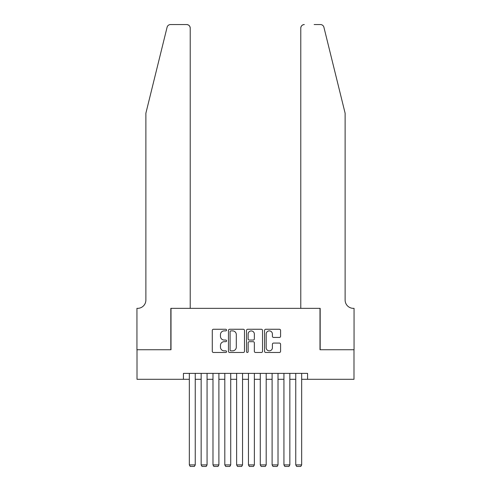 <?xml version="1.0" encoding="UTF-8"?>
<svg xmlns="http://www.w3.org/2000/svg" width="491" height="491" viewBox="0 0 491 491"><rect width="100%" height="100%" fill="white"/><g stroke="black" fill="none" stroke-linecap="round" stroke-linejoin="round"><path stroke-width="0.74" d="M226.578 330.075A0.81 0.81 0 0 0 225.768 329.265L213.438 329.265A1.16 1.16 0 0 0 212.278 330.425L212.278 351.317A1.16 1.16 0 0 0 213.438 352.477L225.768 352.477A0.81 0.81 0 0 0 226.578 351.66A0.81 0.81 0 0 0 225.768 350.85L224.172 350.85A3.713 3.713 0 0 1 220.459 347.137L220.459 345.394A3.713 3.713 0 0 1 224.172 341.681L225.768 341.681A0.81 0.81 0 0 0 226.578 340.871A0.81 0.81 0 0 0 225.768 340.054L224.172 340.054A3.713 3.713 0 0 1 220.459 336.341L220.459 334.598A3.713 3.713 0 0 1 224.172 330.885L225.768 330.885A0.81 0.81 0 0 0 226.578 330.075M279.422 337.446A1.16 1.16 0 0 0 280.582 336.286L280.582 330.425A1.16 1.16 0 0 0 279.422 329.265L265.723 329.265A1.16 1.16 0 0 0 264.563 330.425L264.563 351.317A1.16 1.16 0 0 0 265.723 352.477L279.422 352.477A1.16 1.16 0 0 0 280.582 351.317L280.582 344.234A1.16 1.16 0 0 0 279.422 343.074L273.561 343.074A1.16 1.16 0 0 0 272.401 344.234L272.401 347.745A3.106 3.106 0 0 1 269.295 350.85A3.106 3.106 0 0 1 266.19 347.745L266.19 333.99A3.106 3.106 0 0 1 269.295 330.885A3.106 3.106 0 0 1 272.401 333.99L272.401 336.286A1.16 1.16 0 0 0 273.561 337.446L279.422 337.446M183.419 379.298L137.007 379.298L137.007 349.739L171.003 349.739L171.003 308.348L319.997 308.348L319.997 349.739L353.993 349.739L353.993 379.298L307.581 379.298L307.581 373.387L183.419 373.387L183.419 379.298L189.33 379.298M244.487 330.425A1.16 1.16 0 0 0 243.321 329.265L229.628 329.265A1.16 1.16 0 0 0 228.468 330.425L228.468 351.317A1.16 1.16 0 0 0 229.628 352.477L243.321 352.477A1.16 1.16 0 0 0 244.487 351.317L244.487 330.425M247.679 329.265L261.372 329.265A1.16 1.16 0 0 1 262.532 330.425L262.532 351.317A1.16 1.16 0 0 1 261.372 352.477L255.51 352.477A1.16 1.16 0 0 1 254.35 351.317L254.35 342.841A1.16 1.16 0 0 0 253.19 341.681L249.299 341.681A1.16 1.16 0 0 0 248.139 342.841L248.139 351.66A0.81 0.81 0 0 1 247.329 352.477A0.81 0.81 0 0 1 246.513 351.66L246.513 330.425A1.16 1.16 0 0 1 247.679 329.265M195.246 379.298L201.157 379.298M207.067 379.298L212.984 379.298M218.894 379.298L224.804 379.298M230.721 379.298L236.631 379.298M242.542 379.298L248.458 379.298M254.369 379.298L260.279 379.298M266.196 379.298L272.106 379.298M278.016 379.298L283.933 379.298M289.843 379.298L295.754 379.298M301.67 379.298L307.581 379.298M230.905 330.885A0.81 0.81 0 0 0 230.089 331.701L230.089 350.04A0.81 0.81 0 0 0 230.905 350.85L232.587 350.85A3.713 3.713 0 0 0 236.3 347.137L236.3 334.598A3.713 3.713 0 0 0 232.587 330.885L230.905 330.885M254.35 334.052A3.106 3.106 0 0 0 251.245 330.946A3.106 3.106 0 0 0 248.139 334.052L248.139 338.894A1.16 1.16 0 0 0 249.299 340.054L253.19 340.054A1.16 1.16 0 0 0 254.35 338.894L254.35 334.052M195.246 373.387L195.246 464.916L189.33 464.916L189.33 373.387M195.246 464.916L194.356 466.45L190.22 466.45L189.33 464.916M167.087 27.25C167.99 25.305 167.99 25.305 167.087 27.25C167.99 25.305 167.99 25.305 167.087 27.25L145.876 113.237L145.876 300.075A8.279 8.279 0 0 1 137.597 308.348L136.946 308.348L136.946 349.739L170.825 349.739L170.825 308.348L190.22 308.348L190.22 28.097A3.547 3.547 0 0 0 186.672 24.55L170.53 24.55A3.547 3.547 0 0 0 167.087 27.25M176.858 24.55L186.672 24.55C188.808 24.777 189.992 25.955 190.22 28.097L190.22 308.348M145.876 300.075A8.279 8.279 0 0 1 137.597 308.348M338.624 86.87L323.913 27.25C323.01 25.305 323.01 25.305 323.913 27.25C323.01 25.305 323.01 25.305 323.913 27.25L345.124 113.237L345.124 300.075A8.279 8.279 0 0 0 353.403 308.348L354.054 308.348L354.054 349.739L320.175 349.739L320.175 308.348L300.78 308.348L300.78 28.097L300.78 308.348M314.142 24.55L320.47 24.55A3.547 3.547 0 0 1 323.913 27.25M304.328 24.55A3.547 3.547 0 0 0 300.78 28.097C301.008 25.955 302.192 24.777 304.328 24.55M345.124 300.075A8.279 8.279 0 0 0 353.403 308.348M207.067 373.387L207.067 464.916L201.157 464.916L201.157 373.387M207.067 464.916L206.183 466.45L202.04 466.45L201.157 464.916M218.894 373.387L218.894 464.916L212.984 464.916L212.984 373.387M218.894 464.916L218.004 466.45L213.867 466.45L212.984 464.916M230.721 373.387L230.721 464.916L224.804 464.916L224.804 373.387M230.721 464.916L229.831 466.45L225.694 466.45L224.804 464.916M242.542 373.387L242.542 464.916L236.631 464.916L236.631 373.387M242.542 464.916L241.658 466.45L237.515 466.45L236.631 464.916M254.369 373.387L254.369 464.916L248.458 464.916L248.458 373.387M254.369 464.916L253.485 466.45L249.342 466.45L248.458 464.916M266.196 373.387L266.196 464.916L260.279 464.916L260.279 373.387M266.196 464.916L265.306 466.45L261.169 466.45L260.279 464.916M278.016 373.387L278.016 464.916L272.106 464.916L272.106 373.387M278.016 464.916L277.133 466.45L272.996 466.45L272.106 464.916M289.843 373.387L289.843 464.916L283.933 464.916L283.933 373.387M289.843 464.916L288.96 466.45L284.817 466.45L283.933 464.916M301.67 373.387L301.67 464.916L295.754 464.916L295.754 373.387M301.67 464.916L300.78 466.45L296.644 466.45L295.754 464.916"/></g></svg>
